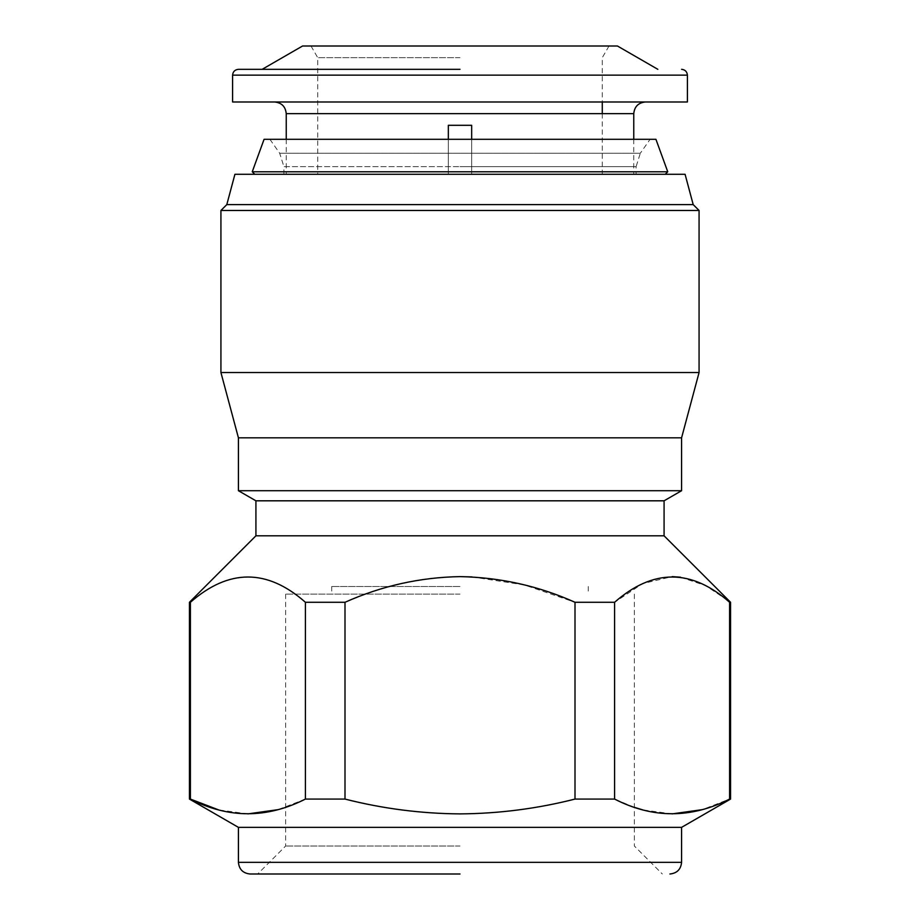 <?xml version="1.0" encoding="UTF-8"?>
<svg xmlns="http://www.w3.org/2000/svg" width="920" height="920" viewBox="0 0 920 920"><rect width="100%" height="100%" fill="white"/><g stroke="black" fill="none" stroke-linecap="round" stroke-linejoin="round"><path stroke-width="0.69" stroke-dasharray="4.6 3.45" d="M448.339 139.299L448.339 174.282L286.235 174.282L448.339 174.282L448.339 125.304L460 125.304L448.339 125.304L448.339 174.282L317.722 174.282L448.339 174.282L448.339 125.304L471.661 125.304L471.661 174.282L633.765 174.282L471.661 174.282L471.661 139.299M460 57.661L317.722 57.661L460 57.661M655.925 139.299L269.905 139.299L650.095 139.299L640.308 153.261L279.691 153.261L640.308 153.261L636.099 166.635L460 166.635L636.099 166.635L636.099 174.282L283.9 174.282L636.099 174.282M269.905 139.299L279.691 153.261L283.9 166.635L460 166.635L283.9 166.635L283.9 174.282M232.587 101.982L687.412 101.982M617.435 46L302.565 46M460 69.322L238.418 69.322L460 69.322M252.252 171.787L667.747 171.787M665.252 174.282L254.748 174.282L665.252 174.282M220.927 210.473L699.073 210.473M220.927 372.531L699.073 372.531M238.418 437.816L681.582 437.816M238.418 490.716L681.582 490.716M255.921 500.813L664.079 500.813M255.921 535.808L664.079 535.808M680.547 577.208L705.456 585.545L730.56 602.278M471.994 576.92L524.423 584.947L575 602.278L614.594 602.278L642.689 583.579L672.175 576.621M238.418 827.356L681.582 827.356M575 602.278L575 799.077C537.268 808.668 498.939 813.613 460 813.889C421.061 813.613 382.731 808.668 345 799.077L345 602.278C381.443 585.936 419.773 577.392 460 576.621M575 799.077L614.594 799.077L614.594 602.278M729.594 602.278L729.594 799.077L702.282 809.646M672.094 813.889L642.85 809.91M634.351 807.323L614.594 799.077M729.594 799.077L730.56 799.077M460 874L250.079 874L460 874M460 846.009L285.648 846.009L460 846.009M460 594.113L285.648 594.113L460 594.113M460 586.488L331.717 586.488L460 586.488M471.661 174.282L471.661 125.304L471.661 174.282L602.278 174.282L471.661 174.282M460 101.982L296.803 101.982M471.661 125.304L460 125.304L471.661 125.304M650.095 139.299L264.075 139.299M685.078 174.282L234.922 174.282M226.803 204.608L693.197 204.608M189.439 602.278L190.405 602.278C228.631 568.594 266.972 568.594 305.405 602.278L345 602.278M305.405 602.278L305.405 799.077L345 799.077M305.405 799.077L278.104 809.646M247.905 813.889L218.661 809.91M189.439 799.077L190.405 799.077L190.405 602.278M633.765 113.643L286.235 113.643M687.412 75.152L232.587 75.152M238.418 862.339L681.582 862.339M633.765 139.299L633.765 174.282M310.994 46L317.722 57.661L317.722 174.282M285.648 594.113L285.648 846.009L257.669 874M331.717 586.488L331.717 594.113M286.235 139.299L286.235 174.282M609.005 46L602.278 57.661L602.278 101.982M602.278 113.643L602.278 174.282M634.351 594.113L634.351 846.009L662.331 874M588.282 586.488L588.282 594.113"/><path stroke-width="1.38" d="M448.339 139.299L448.339 125.304L471.661 125.304L471.661 139.299M687.412 101.982L232.587 101.982L232.587 75.152L687.412 75.152L687.412 101.982M262.165 69.322L302.565 46L617.435 46L657.834 69.322M252.252 171.787L264.075 139.299L655.925 139.299L667.747 171.787L252.252 171.787L254.748 174.282M665.252 174.282L667.747 171.787M226.803 204.608L234.922 174.282L685.078 174.282L693.197 204.608L226.803 204.608L220.927 210.473L220.927 372.531L699.073 372.531L699.073 210.473L220.927 210.473M693.197 204.608L699.073 210.473M699.073 372.531L681.582 437.816L238.418 437.816L220.927 372.531M681.582 437.816L681.582 490.716L238.418 490.716L238.418 437.816M681.582 490.716L664.079 500.813L255.921 500.813L238.418 490.716M664.079 500.813L664.079 535.808L255.921 535.808L189.439 602.278L189.439 799.077L190.405 799.077C228.539 818.627 266.869 818.627 305.405 799.077L305.405 602.278C267.18 568.594 228.85 568.594 190.405 602.278L189.439 602.278M664.079 535.808L730.56 602.278L729.594 602.278C691.369 568.594 653.028 568.594 614.594 602.278L575 602.278C538.556 585.936 500.227 577.392 460 576.621L471.994 576.92M672.175 576.621L680.547 577.208M730.56 602.278L730.56 799.077L681.582 827.356L238.418 827.356L189.439 799.077M702.282 809.646L672.094 813.889M642.85 809.91L634.351 807.323M730.56 799.077L729.594 799.077L729.594 602.278M614.594 602.278L614.594 799.077C652.717 818.627 691.046 818.627 729.594 799.077M614.594 799.077L575 799.077L575 602.278M460 576.621C420.129 577.311 381.788 585.867 345 602.278L345 799.077C382.731 808.668 421.061 813.613 460 813.889C498.939 813.613 537.268 808.668 575 799.077M460 69.322L238.418 69.322L460 69.322M345 602.278L305.405 602.278M278.104 809.646L247.905 813.889M218.661 809.91L190.405 799.077L190.405 602.278M345 799.077L305.405 799.077M460 874L250.079 874L460 874M286.235 139.299L286.235 113.643L633.765 113.643L633.765 139.299M681.582 827.356L681.582 862.339L238.418 862.339C239.142 869.388 243.029 873.275 250.079 874M633.765 113.643C634.478 106.582 638.365 102.695 645.426 101.982M602.278 101.982L602.278 113.643M286.235 113.643C285.522 106.582 281.635 102.695 274.574 101.982M232.587 75.152C232.955 71.633 234.899 69.69 238.418 69.322M687.412 75.152C687.044 71.633 685.101 69.69 681.582 69.322M255.921 500.813L255.921 535.808M238.418 827.356L238.418 862.339M681.582 862.339C680.857 869.388 676.97 873.275 669.921 874"/></g></svg>
